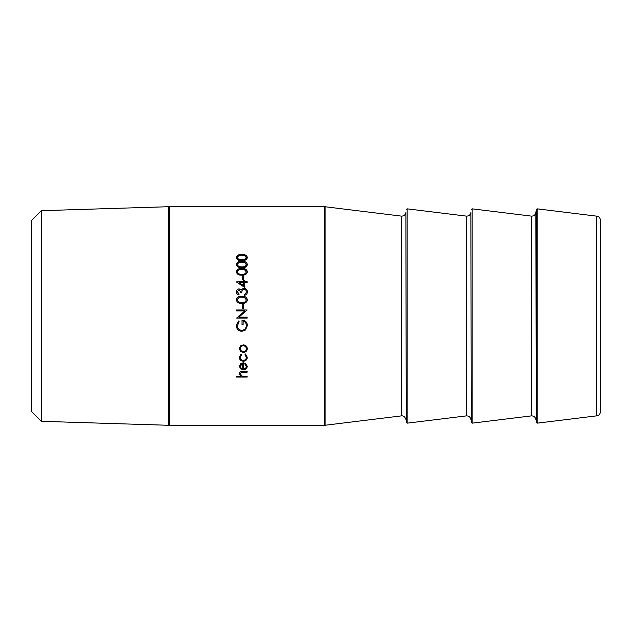 <?xml version="1.0" encoding="UTF-8"?>
<svg xmlns="http://www.w3.org/2000/svg" width="632" height="632" viewBox="0 0 632 632"><rect width="100%" height="100%" fill="white"/><g stroke="black" fill="none" stroke-linecap="round" stroke-linejoin="round"><path stroke-width="0.95" d="M41.333 421.315L41.333 210.685L31.6 220.418L31.6 411.582L41.333 421.315L168.602 425.289L324.579 425.289L324.579 206.711L325.077 206.743L325.077 425.257L324.579 425.289M41.333 210.685L168.602 206.711L168.602 425.289M168.602 206.711L169.739 206.711L169.739 425.289M169.739 206.711L324.579 206.711M236.328 264.547C237 262.185 238.857 261.127 241.882 261.364C244.9 261.127 246.749 262.185 247.428 264.547C246.772 266.894 244.924 267.944 241.882 267.692C238.849 267.952 237 266.902 236.328 264.547M236.328 271.855C237 269.406 238.857 268.3 241.882 268.545C244.9 268.3 246.749 269.406 247.428 271.855C246.772 274.288 244.924 275.37 241.882 275.102C238.849 275.378 237 274.288 236.328 271.855M242.554 275.86L243.636 275.86L243.636 279.668L242.554 279.668L242.554 275.86M236.328 281.896L243.636 281.714L236.328 281.896L244.718 287.426L244.718 282.615L247.159 282.615L247.159 281.714L244.718 281.714L247.159 281.809M244.718 281.714L244.718 280.561L243.636 280.561L243.636 281.714M239.03 294.939C237.34 294.544 236.439 293.517 236.328 291.865C236.415 290.112 237.332 289.108 239.07 288.863L241.242 290.056L242.143 288.95L244.023 288.342C246.172 288.579 247.31 289.764 247.428 291.889C247.333 293.817 246.29 294.962 244.315 295.334L244.315 294.409L245.777 293.596L246.346 291.873C246.33 290.357 245.579 289.488 244.11 289.258C242.506 289.622 241.764 290.673 241.874 292.418L240.792 292.418L239.07 289.78L237.411 291.85L239.03 294.006L239.03 294.939M236.328 299.868C237 297.206 238.857 296.013 241.882 296.266C244.9 296.013 246.749 297.206 247.428 299.868C246.772 302.491 244.924 303.652 241.882 303.368C238.849 303.66 237 302.491 236.328 299.868M242.554 304.174L243.636 304.174L243.636 308.219L242.554 308.219L242.554 304.174L243.636 304.205M236.597 309.996L247.159 309.996L236.597 309.98L236.597 310.92L244.908 310.92L236.597 318.101L247.159 318.101L236.597 318.094M247.159 309.98L238.864 317.153L247.159 317.153L247.159 318.101M239.173 321.751L237.411 325.709C237.616 328.49 239.094 330.054 241.835 330.378C244.695 329.991 246.196 328.332 246.346 325.401C246.306 323.157 245.224 321.759 243.099 321.214L243.099 324.73L242.017 324.73L242.017 320.266C245.398 320.408 247.199 322.146 247.428 325.488L245.429 330.038L241.874 331.318C238.43 331.002 236.581 329.122 236.328 325.678L238.398 320.945L239.173 321.751M240.579 345.862L243.32 344.843C245.769 345.056 247.088 346.336 247.294 348.667C247.096 350.989 245.769 352.253 243.32 352.459L240.587 351.463L239.307 348.667L240.579 345.862M241.606 354.734L240.255 357.349C240.35 359.166 241.361 360.177 243.28 360.39C245.216 360.185 246.243 359.166 246.346 357.341L244.995 354.734L245.516 353.991L247.294 357.357C247.159 359.695 245.848 360.99 243.367 361.251C240.808 360.998 239.457 359.679 239.307 357.285L241.116 353.991L241.606 354.734M245.161 363.092L247.294 366.284C247.096 368.417 245.769 369.554 243.32 369.696L240.745 368.922L239.307 366.26L240.824 363.487L243.502 362.728L243.502 368.875C245.248 368.748 246.196 367.919 246.346 366.386L244.718 363.85L245.161 363.092M236.328 376.285L240.895 376.285L239.307 373.812C239.631 371.995 240.934 371.174 243.217 371.34L247.159 371.34L247.159 372.161L241.772 372.256L240.255 373.954L242.301 376.159L247.159 376.285L247.159 377.075L236.328 377.075L236.328 376.285M236.328 257.524C237 255.273 238.857 254.254 241.882 254.483C244.9 254.254 246.749 255.273 247.428 257.524C246.772 259.784 244.924 260.787 241.882 260.542C238.849 260.787 237 259.784 236.328 257.524M537.168 208.837L537.168 423.163L596.829 415.832L596.829 216.168L537.168 208.837L536.26 209.548L535.889 212.573C535.351 214.991 533.842 216.168 531.362 216.112L531.362 415.888L472.159 423.163L471.259 422.453L470.887 212.573C470.342 214.991 468.833 216.168 466.353 216.112L466.353 415.888L407.158 423.163L406.25 422.453L405.878 212.573C405.341 214.991 403.832 216.168 401.352 216.112L401.352 415.888L325.077 425.257M596.829 216.168C599.033 216.618 600.226 217.961 600.4 220.197L600.4 411.803C600.202 414.063 599.018 415.406 596.829 415.832M236.328 257.682C237 255.439 238.857 254.42 241.882 254.649C244.908 254.42 246.757 255.439 247.428 257.682M237.411 257.5L237.411 257.659C238.019 259.373 239.504 260.115 241.874 259.878C244.26 260.108 245.745 259.373 246.346 257.659L244.537 255.597L241.874 255.265C239.52 255.067 238.035 255.81 237.411 257.5C237.995 259.215 239.481 259.957 241.874 259.728C244.252 259.965 245.745 259.223 246.346 257.5M240.895 376.285L239.307 373.654M247.159 372.011L241.772 372.098L240.255 373.954M247.159 376.909L236.328 376.909M247.294 366.149C247.088 368.274 245.769 369.412 243.32 369.554L240.745 368.78L239.307 366.125M246.346 366.386L244.718 363.724M242.554 363.582L240.255 366.086L240.974 367.982L242.554 368.788L242.554 363.582L240.255 366.22M241.606 354.631L240.255 357.349M246.346 357.341L244.995 354.631M247.294 357.246C247.159 359.576 245.848 360.872 243.367 361.133C240.808 360.88 239.457 359.561 239.307 357.175M247.294 348.58C247.096 350.902 245.769 352.158 243.32 352.364L240.587 351.368L239.307 348.58M246.346 348.674L246.346 348.588C246.196 346.81 245.192 345.838 243.328 345.672C241.463 345.838 240.437 346.81 240.255 348.588L240.255 348.674C240.437 350.444 241.463 351.408 243.328 351.566C245.192 351.408 246.196 350.444 246.346 348.674C246.196 346.889 245.192 345.917 243.328 345.751C241.463 345.917 240.437 346.897 240.255 348.674M239.173 321.735L237.411 325.709M246.346 325.401L246.346 325.377C246.306 323.142 245.224 321.743 243.099 321.198L243.099 321.198M243.099 324.706L242.017 324.706M247.428 325.464L245.429 329.999L241.874 331.279C238.43 330.963 236.581 329.082 236.328 325.654M238.857 316L244.908 310.92M240.239 316L238.864 317.146M236.328 299.908C237 297.261 238.857 296.068 241.882 296.321C244.908 296.068 246.757 297.261 247.428 299.908M237.411 299.837L237.411 299.876C238.019 301.875 239.504 302.744 241.874 302.459C244.26 302.736 245.745 301.875 246.346 299.876L244.537 297.593L241.874 297.198C239.52 296.969 238.035 297.846 237.411 299.837C237.995 301.835 239.481 302.696 241.874 302.428C244.252 302.704 245.745 301.835 246.346 299.837M236.328 291.929C236.415 290.175 237.332 289.18 239.07 288.935L241.242 290.127L242.143 289.022L244.023 288.413C246.172 288.658 247.31 289.835 247.428 291.952M244.315 294.465L245.777 293.659L246.346 291.873M237.411 291.85L239.03 294.07M243.636 280.655L244.718 280.655M239.054 282.709L243.636 285.711L243.636 282.615L239.054 282.709M239.054 282.615L243.636 285.632M242.554 275.971L243.636 275.971M236.328 271.973C237 269.532 238.857 268.426 241.882 268.671C244.908 268.426 246.757 269.532 247.428 271.973M237.411 271.823L237.411 271.942C238.019 273.798 239.504 274.596 241.874 274.335C244.26 274.596 245.745 273.79 246.346 271.942L244.537 269.761L241.874 269.398C239.52 269.185 238.035 269.99 237.411 271.823C237.995 273.68 239.481 274.478 241.874 274.225C244.252 274.486 245.745 273.68 246.346 271.823M236.328 264.682C237 262.335 238.857 261.277 241.882 261.506C244.908 261.277 246.757 262.335 247.428 264.682M237.411 264.516L237.411 264.658C238.019 266.451 239.504 267.218 241.874 266.973C244.26 267.218 245.745 266.443 246.346 264.658L244.537 262.533L241.874 262.185C239.52 261.98 238.035 262.754 237.411 264.516C237.995 266.309 239.481 267.083 241.874 266.838C244.252 267.091 245.745 266.317 246.346 264.516M405.878 212.573L406.25 422.453M466.353 216.112L407.158 208.837L407.158 423.163M470.887 212.573L471.259 422.453M531.362 216.112L472.159 208.837L472.159 423.163M535.889 212.573L536.26 422.453L536.26 209.548M401.352 216.112L325.077 206.743M401.352 415.888C401.352 415.714 404.757 415.429 405.878 419.427M466.353 415.888C468.833 415.832 470.342 417.009 470.887 419.427M531.362 415.888C533.842 415.832 535.351 417.009 535.889 419.427M406.25 209.548L407.158 208.837M471.259 209.548L472.159 208.837M536.26 422.453L537.168 423.163"/></g></svg>
